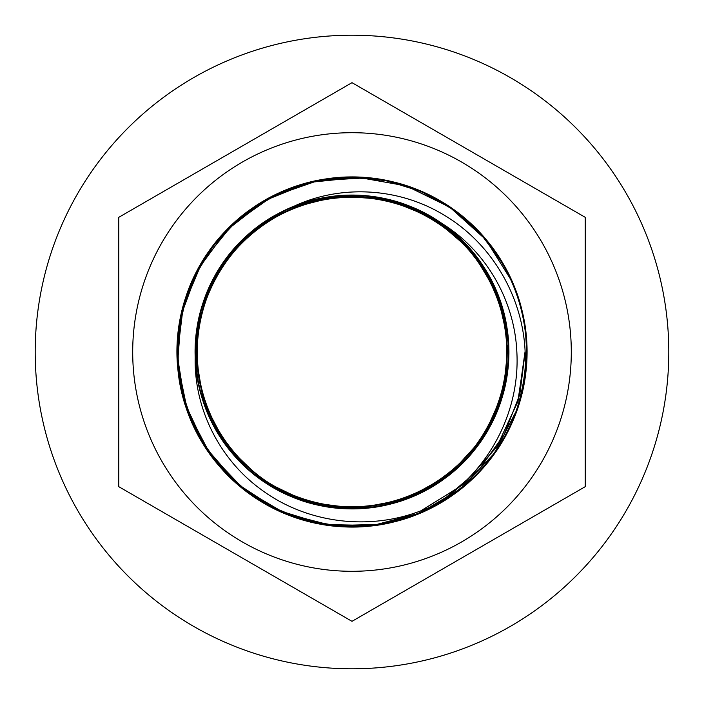 <?xml version="1.0" encoding="UTF-8"?>
<svg xmlns="http://www.w3.org/2000/svg" width="704" height="704" viewBox="0 0 704 704"><rect width="100%" height="100%" fill="white"/><g stroke="black" fill="none" stroke-linecap="round" stroke-linejoin="round"><path stroke-width="1.06" d="M118.756 217.334L352 82.676L585.244 217.334L585.244 486.666L352 621.324L118.756 486.666L118.756 217.334L352 82.676L585.244 217.334L585.244 486.666L352 621.324L118.756 486.666L118.756 217.334M352 132.695A219.305 219.305 0 0 0 162.078 461.648A219.305 219.305 0 0 0 541.922 461.648A219.305 219.305 0 0 0 352 132.695M526.742 352A174.742 174.742 0 0 1 352 526.742A174.742 174.742 0 0 1 177.258 352A174.742 174.742 0 0 1 352 177.258A174.742 174.742 0 0 1 526.742 352M668.8 352A316.8 316.8 0 0 0 193.6 77.642A316.8 316.8 0 0 0 193.6 626.358A316.8 316.8 0 0 0 668.8 352M351.507 526.742C434.192 528.572 511.456 463.786 524.146 382.078C541.209 295.759 482.187 203.632 396.634 183.04C312.074 158.69 215.257 209.651 187.458 293.146C155.989 375.32 198.519 476.124 279.347 510.928C358.547 549.278 462.607 515.495 504.17 437.923C549.12 362.278 524.313 255.719 450.569 207.706C379.025 156.473 270.741 172.11 216.621 241.498C179.687 286.079 167.526 349.527 185.354 404.606C209.977 489.086 304.806 543.664 390.227 522.518C476.494 505.182 538.947 415.342 525.158 328.434C515.222 240.997 431.033 171.125 343.262 177.47C255.306 179.916 178.508 257.849 177.355 345.84C174.9 403.682 203.57 461.569 251.073 494.666C321.772 547.061 430.294 533.201 485.549 464.71C543.778 398.728 539.202 289.414 475.666 228.536C414.894 164.894 305.589 160.142 239.51 218.266C170.931 273.407 156.886 381.911 209.176 452.69C258.271 525.721 365.182 548.953 440.158 502.885C490.362 474.038 523.943 418.862 526.522 361.02C533.007 273.266 463.267 188.962 375.848 178.886C288.966 164.947 199.03 227.251 181.544 313.491C160.257 398.878 214.676 493.794 299.121 518.558C382.378 547.034 481.58 500.896 513.454 418.871C548.918 338.342 511.394 235.567 432.379 196.83C381.163 169.831 316.58 170.94 266.323 199.69C188.69 241.129 154.73 345.127 192.949 424.398C227.621 505.27 328.354 547.967 410.59 516.639C494.129 488.981 545.239 392.251 521.03 307.648C500.588 222.059 408.558 162.888 322.203 179.81C235.18 192.887 168.388 279.541 177.892 367.03C182.459 424.741 217.923 478.729 269.086 505.833C345.602 549.287 451.66 522.394 498.203 447.7C479.477 478.949 440.722 504.61 421.177 510.699C368.386 531.221 305.809 523.125 260.586 489.122C218.17 458.11 192.421 405.381 195.378 352.572M511.579 280.799L485.839 239.659L449.786 207.196L406.182 185.865L358.406 177.39L310.13 182.336L265.1 200.42L226.75 230.146L198.079 269.306L181.271 314.811L177.619 363.211L187.44 410.731L209.915 453.737L243.39 488.866L285.208 513.48L332.209 525.606L380.706 524.366M301.629 184.677L267.81 198.88L237.697 219.85L212.608 246.611L193.697 278.054L181.72 312.734L177.294 349.158L180.541 385.704L191.356 420.763M492.061 456.456L502.797 440.273M502.612 263.393L480.788 233.904L453.279 209.616L421.326 191.594L386.302 180.673L349.765 177.267L313.342 181.606L278.599 193.424L247.113 212.238M186.173 296.894L178.332 332.728L178.147 369.424L185.592 405.346L200.42 438.909L221.892 468.662L249.128 493.24L280.896 511.614L315.779 522.949M491.814 456.782L501.882 441.822M366.212 177.839L317.786 180.655L271.982 196.645L232.373 224.655L201.942 262.442L183.128 307.164L177.285 355.318L184.941 403.225L205.462 447.181L237.283 483.815L277.948 510.259L324.315 524.542L372.821 525.483L419.716 513.093L461.393 488.25L494.639 452.927L516.903 409.816M305.386 183.594L270.362 197.516L239.122 218.601L213.162 245.925L193.618 278.15L181.491 313.834L177.258 351.296L181.174 388.775L193.046 424.556L212.282 456.958L238.058 484.458L269.104 505.833L304.022 520.01L341.167 526.407L378.814 524.665L415.228 514.897L448.677 497.561M358.591 197.138L357.254 197.094C282.533 193.037 211.147 250.756 199.417 324.65C183.964 401.113 235.875 483.014 311.617 501.662C386.47 523.644 472.534 478.966 497.631 405.108C525.967 332.438 488.875 242.845 417.446 211.482C347.477 176.994 255.033 206.246 217.633 274.701C177.25 341.44 198.44 436.066 263.428 479.213C326.445 525.193 422.541 512.23 471.117 451.194C504.24 411.99 515.592 355.872 500.298 306.882C479.248 231.766 395.736 182.486 319.81 200.367C269.526 210.663 225.887 247.729 207.583 295.671C177.637 367.708 212.74 458.093 283.457 491.031C352.642 527.067 445.72 499.875 484.616 432.256C526.469 366.432 507.39 271.357 443.37 226.785C381.392 179.414 285.032 190.247 235.11 250.193C182.591 307.868 185.082 404.8 240.504 459.694C293.445 516.982 390.236 522.843 449.698 472.349C511.333 424.538 525.501 328.61 480.313 265.021C437.976 199.505 343.631 177.135 276.39 216.682C231.405 241.393 200.684 289.705 197.384 340.93C190.089 418.59 250.369 494.542 327.659 505.085C404.413 519.042 485.267 465.52 502.427 389.426C515.178 339.715 500.958 284.249 465.854 246.805C414.198 188.355 317.557 180.356 256.995 229.513C194.313 275.95 178.024 371.545 221.795 436.11C262.662 502.559 356.497 527.006 424.591 488.963C494.305 453.966 526.75 362.586 494.701 291.465C465.837 218.997 377.582 178.816 303.97 204.618C229.284 227.146 181.658 311.608 201.027 387.165C212.318 437.237 250.228 480.137 298.531 497.499C371.131 526.02 460.812 489.139 492.351 417.798C527.023 347.917 498.001 255.394 429.634 217.826C362.991 177.285 268.312 198.22 225.016 263.12C241.762 237.45 272.774 215.829 289.872 208.243C338.026 183.885 398.015 187.026 443.934 215.028C491.559 243.188 522.834 296.419 525.14 351.912C527.358 372.258 519.35 418.044 498.203 447.7M434.377 504.891L446.494 497.059C492.668 464.262 520.318 407.554 516.798 351.076C514.228 298.602 484.352 248.09 438.627 221.514M290.092 208.129L327.325 197.358L366.054 196.011L403.911 204.266L438.407 221.399M195.386 352.572C195.501 333.863 202.919 296.789 219.736 271.181A155.003 155.003 0 0 1 225.016 263.12M352 177.258A174.742 174.742 0 0 0 200.666 439.366A174.742 174.742 0 0 0 503.334 439.366A174.742 174.742 0 0 0 352 177.258M525.114 351.463L518.03 401.034L497.059 446.512L463.927 484.062L421.45 510.594L463.91 484.07L497.042 446.538L518.012 401.078L525.122 351.525M421.115 510.726L463.76 484.229L496.971 446.6L518.047 401.042L525.105 351.349L518.065 400.954L497.059 446.486L463.918 484.079L421.379 510.629L463.866 484.114L497.015 446.591L517.994 401.13L525.122 351.578L517.977 401.262L496.857 446.785L463.593 484.378L420.922 510.796L463.478 484.466L496.716 447.005L517.854 401.614L525.131 352.062L517.889 401.474L496.866 446.82L463.725 484.229L421.309 510.655M421.036 510.752L463.522 484.414L496.725 447.014L517.827 401.685L525.14 352.22M446.494 497.068L479.248 469.374L504.205 434.5L519.807 394.539L525.131 352M420.895 510.805L463.478 484.466L496.716 447.005L517.854 401.632L525.131 352.079M421.203 510.69L463.813 484.176L497.006 446.556L518.056 401.016L525.105 351.331M420.93 510.796L463.531 484.414L496.786 446.908L517.898 401.465L525.14 351.868M421.098 510.734L463.734 484.246L496.954 446.635L518.03 401.086L525.114 351.393M421.001 510.77L463.566 484.378L496.804 446.89L517.889 401.474L525.122 351.912M438.618 221.522C395.622 192.518 338.026 187.246 290.479 207.97C217.325 237.318 176.95 326.586 203.21 400.902C226.151 476.3 311.608 524.216 387.913 504.451C465.01 488.083 520.098 407.062 506.977 329.34C497.306 251.126 421.326 189.262 342.769 195.65C264 198.554 195.835 268.928 195.43 347.741C191.55 426.466 255.798 500.438 334.286 507.619C412.377 518.258 491.603 460.627 505.516 383.046C522.843 306.152 472.234 222.262 396.141 201.722C346.491 186.754 289.898 198.766 250.615 232.619C189.429 282.295 177.267 379.518 224.338 442.737C268.567 507.971 364.373 528.458 431.411 487.001C500.21 448.554 528.862 354.86 493.337 284.504C471.328 237.547 424.591 203.447 373.164 196.812C295.319 184.439 214.834 240.31 199.206 317.566C180.18 394.046 228.914 479.046 304.542 501.257C379.104 526.794 467.975 485.558 496.619 412.13C528.484 340.041 495.044 247.949 424.354 213.092C355.274 175.146 260.647 200.534 219.833 267.96C191.69 311.52 187.563 369.222 209.202 416.346C239.985 488.902 330.035 527.516 403.814 499.805C478.755 475.376 524.973 388.995 503.712 313.095C485.83 236.333 403.744 182.846 326.295 197.498C248.283 208.71 187.933 285.894 195.862 364.311C199.566 416.038 230.956 464.631 276.584 489.271C344.81 528.739 439.974 505.454 482.275 438.953C527.463 374.378 512.459 277.561 449.838 229.698C389.391 179.115 291.641 185.733 238.568 243.998C182.97 299.86 181.148 397.822 234.634 455.717C285.507 515.918 382.95 526.161 445.227 477.858C509.582 432.353 528.176 336.16 485.408 269.949C447.102 204.776 358.653 176.845 289.863 208.234L338.237 195.994L387.983 199.593L434.095 218.618L471.865 251.214L497.473 294.017L508.35 342.707L503.316 392.339L482.962 437.87L449.328 474.716L405.794 499.074L356.822 508.534L307.34 502.119L262.416 480.445L226.565 445.773L203.438 401.562L195.404 352.334L203.43 401.57L226.565 445.764L262.416 480.445L307.34 502.119L356.814 508.534L405.777 499.083L449.319 474.725L482.953 437.879L503.316 392.357L508.35 342.725L497.482 294.043L471.891 251.231L434.122 218.636L388.018 199.602L338.272 195.985L289.907 208.226"/></g></svg>
